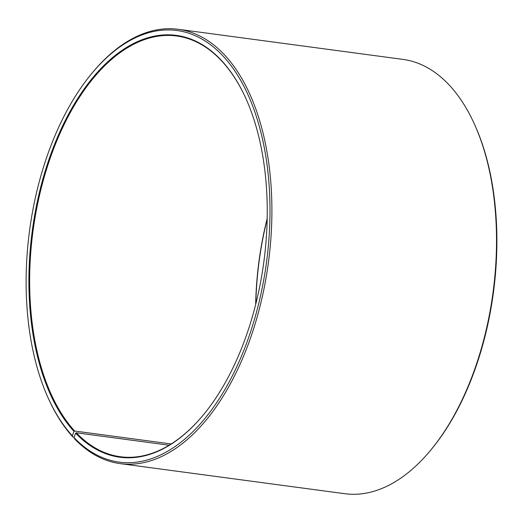 <?xml version="1.0" encoding="UTF-8"?>
<svg xmlns="http://www.w3.org/2000/svg" width="523" height="523" viewBox="0 0 523 523"><rect width="100%" height="100%" fill="white"/><g stroke="black" fill="none" stroke-linecap="round" stroke-linejoin="round"><path stroke-width="0.78" d="M169.145 445.217L76.293 432.783A212.246 116.531 -82.4 0 0 120.342 456.736A212.246 116.531 -82.4 0 0 202.983 415.334M267.188 218.483A212.246 116.531 -82.4 0 0 255.669 304.497M171.184 443.955L74.658 431.03L74.011 431.442L72.298 435.731L72.959 437.078L74.096 437.228M245.522 97.69A212.246 116.531 -82.4 0 0 176.689 36.002A212.246 116.531 -82.4 0 0 41.716 186.266A212.246 116.531 -82.4 0 0 74.658 431.03M76.293 432.783L75.652 433.201A212.796 116.832 -82.4 0 0 202.826 415.524A212.796 116.832 -82.4 0 0 245.424 97.468A212.796 116.832 -82.4 0 0 66.153 118.78A212.796 116.832 -82.4 0 0 74.011 431.442M75.652 433.201L73.978 437.529A217.725 119.538 -82.4 0 0 233.049 374.461A217.725 119.538 -82.4 0 0 247.013 92.584A217.725 119.538 -82.4 0 0 92.028 73.174A217.725 119.538 -82.4 0 0 48.443 398.598A217.725 119.538 -82.4 0 0 72.298 435.731M73.978 437.529L74.645 438.882A219.098 120.29 -82.4 0 0 120.113 463.613A219.098 120.29 -82.4 0 0 268.423 262.428A219.098 120.29 -82.4 0 0 178.278 29.301A219.098 120.29 -82.4 0 0 92.806 72.239L92.028 73.174M48.443 398.598L48.953 399.709A219.098 120.29 -82.4 0 0 72.959 437.078M120.113 463.613L344.722 493.699A219.098 120.29 -82.4 0 0 430.194 450.761A219.098 120.29 -82.4 0 0 474.047 123.291A219.098 120.29 -82.4 0 0 402.887 59.387L178.278 29.301M430.194 450.761L430.972 449.826A217.725 119.538 -82.4 0 0 474.557 124.402L474.047 123.291M267.168 219.15A212.796 116.832 -82.4 0 0 255.832 303.85"/></g></svg>
